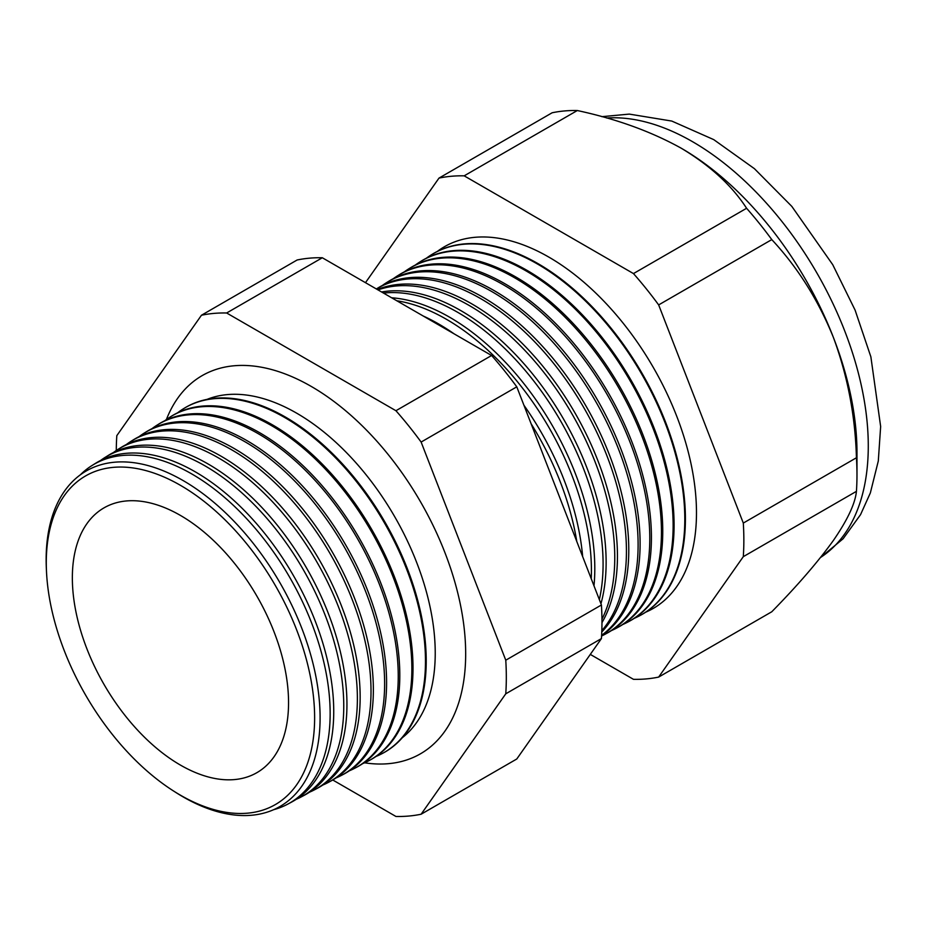 <?xml version="1.0" encoding="UTF-8"?>
<svg xmlns="http://www.w3.org/2000/svg" width="927" height="927" viewBox="0 0 927 927"><rect width="100%" height="100%" fill="white"/><g stroke="black" fill="none" stroke-linecap="round" stroke-linejoin="round"><path stroke-width="1.39" d="M402.353 737.683A195.979 113.152 -120 0 0 422.399 578.518A195.979 113.152 -120 0 0 296.652 413.164A195.979 113.152 -120 0 0 207.034 399.386M364.578 762.805A218.332 126.06 -120 0 0 431.032 746.386A218.332 126.06 -120 0 0 450.719 568.68A218.332 126.06 -120 0 0 311.287 386.455A218.332 126.06 -120 0 0 213.836 370.197A218.332 126.06 -120 0 0 166.396 419.537M46.489 571.484L46.35 568.518A193.72 111.843 60 0 1 183.117 480.557A193.72 111.843 60 0 1 320.093 717.811A193.72 111.843 60 0 1 183.117 796.896A193.72 111.843 60 0 1 175.539 792.272L173.036 790.673A189.745 109.548 -120 0 0 180.452 795.192A189.745 109.548 -120 0 0 314.624 717.73A189.745 109.548 -120 0 0 180.452 485.331A189.745 109.548 -120 0 0 46.489 571.484A189.745 109.548 -120 0 0 173.036 790.673M273.639 809.7A195.597 112.932 -120 0 0 287.81 804.103A195.597 112.932 -120 0 0 320.105 647.996A195.597 112.932 -120 0 0 191.843 473.987A195.597 112.932 -120 0 0 92.248 465.366A195.597 112.932 -120 0 0 80.313 474.844M92.248 465.366L95.666 463.245A195.724 113.001 60 0 1 195.33 471.866A195.724 113.001 60 0 1 323.685 645.992A195.724 113.001 60 0 1 291.368 802.203L287.81 804.103M296.223 799.317A196.095 113.21 -120 0 0 301.321 796.861A196.095 113.21 -120 0 0 333.697 640.372A196.095 113.21 -120 0 0 205.11 465.922A196.095 113.21 -120 0 0 105.272 457.289A196.095 113.21 -120 0 0 100.591 460.476M105.272 457.289L108.308 455.4A196.2 113.279 60 0 1 208.204 464.045A196.2 113.279 60 0 1 336.872 638.587A196.2 113.279 60 0 1 304.473 795.181L301.321 796.861M309.525 792.179A196.582 113.5 -120 0 0 314.832 789.63A196.582 113.5 -120 0 0 347.289 632.747A196.582 113.5 -120 0 0 218.39 457.857A196.582 113.5 -120 0 0 118.285 449.201A196.582 113.5 -120 0 0 113.43 452.527M118.285 449.201L120.939 447.556A196.686 113.557 60 0 1 221.078 456.211A196.686 113.557 60 0 1 350.058 631.194A196.686 113.557 60 0 1 317.59 788.159L314.832 789.63M322.828 785.03A197.069 113.778 -120 0 0 328.355 782.4A197.069 113.778 -120 0 0 360.893 625.111A197.069 113.778 -120 0 0 231.657 449.792A197.069 113.778 -120 0 0 131.31 441.113A197.069 113.778 -120 0 0 126.269 444.578M131.31 441.113L133.569 439.711A197.161 113.836 60 0 1 233.963 448.39A197.161 113.836 60 0 1 363.245 623.79A197.161 113.836 60 0 1 330.696 781.137L328.355 782.4M336.13 777.892A197.567 114.067 -120 0 0 341.866 775.157A197.567 114.067 -120 0 0 374.485 617.486A197.567 114.067 -120 0 0 244.925 441.727A197.567 114.067 -120 0 0 144.334 433.025A197.567 114.067 -120 0 0 139.108 436.629M144.334 433.025L146.211 431.866A197.636 114.102 60 0 1 246.837 440.568A197.636 114.102 60 0 1 376.443 616.397A197.636 114.102 60 0 1 343.813 774.126L341.866 775.157M349.433 770.743A198.054 114.345 -120 0 0 355.377 767.927A198.054 114.345 -120 0 0 388.077 609.862A198.054 114.345 -120 0 0 258.204 433.662A198.054 114.345 -120 0 0 157.358 424.948A198.054 114.345 -120 0 0 151.947 428.691M157.358 424.948L158.841 424.021A198.111 114.38 60 0 1 259.711 432.747A198.111 114.38 60 0 1 389.63 608.993A198.111 114.38 60 0 1 356.918 767.104L355.377 767.927M362.735 763.593A198.552 114.635 -120 0 0 368.888 760.696A198.552 114.635 -120 0 0 401.669 602.237A198.552 114.635 -120 0 0 271.472 425.597A198.552 114.635 -120 0 0 170.383 416.86A198.552 114.635 -120 0 0 164.786 420.742M170.383 416.86L171.472 416.177A198.587 114.658 60 0 1 272.596 424.925A198.587 114.658 60 0 1 402.816 601.588A198.587 114.658 60 0 1 370.024 760.082L368.888 760.696M376.026 756.455A199.038 114.913 -120 0 0 382.399 753.454A199.038 114.913 -120 0 0 415.261 594.613A199.038 114.913 -120 0 0 284.74 417.532A199.038 114.913 -120 0 0 183.395 408.772A199.038 114.913 -120 0 0 177.625 412.793M183.755 408.552A199.062 114.936 60 0 1 184.114 408.332A199.062 114.936 60 0 1 285.47 417.092A199.062 114.936 60 0 1 416.003 594.195A199.062 114.936 60 0 1 383.141 753.06A199.062 114.936 60 0 1 382.77 753.257M576.779 541.449A204.6 118.135 -120 0 0 531.148 423.836M423.222 316.014A204.74 118.204 60 0 1 438.703 323.998A204.74 118.204 60 0 1 454.172 333.882M523.929 405.238A204.74 118.204 60 0 1 582.666 556.629M591.229 578.703A205.029 118.378 -120 0 0 446.443 319.294A205.029 118.378 -120 0 0 396.779 300.754M391.611 297.764A205.145 118.447 60 0 1 449.734 317.289A205.145 118.447 60 0 1 593.987 585.806M599.352 599.642A205.446 118.621 -120 0 0 457.811 312.387A205.446 118.621 -120 0 0 383.5 293.083M381.565 291.97A205.562 118.679 60 0 1 460.777 310.58A205.562 118.679 60 0 1 600.951 603.755M601.959 619.155A205.875 118.865 -120 0 0 469.189 305.47A205.875 118.865 -120 0 0 377.984 289.896M377.324 289.525A205.968 118.911 60 0 1 471.808 303.882A205.968 118.911 60 0 1 601.971 622.654M601.832 630.627A206.292 119.108 -120 0 0 609.224 461.901A206.292 119.108 -120 0 0 480.568 298.564A206.292 119.108 -120 0 0 376.362 288.969M376.362 288.957L377.776 288.088A206.373 119.154 60 0 1 482.851 297.173A206.373 119.154 60 0 1 612.538 463.291A206.373 119.154 60 0 1 601.774 631.994M601.623 635.319A206.709 119.351 -120 0 0 625.146 467.845A206.709 119.351 -120 0 0 491.947 291.646A206.709 119.351 -120 0 0 386.686 282.55A206.709 119.351 -120 0 0 382.33 285.493M386.686 282.55L388.598 281.356A206.779 119.386 60 0 1 493.882 290.464A206.779 119.386 60 0 1 627.753 468.656A206.779 119.386 60 0 1 601.6 635.667M601.588 636.003A207.138 119.595 -120 0 0 604.949 634.323A207.138 119.595 -120 0 0 639.143 469.004A207.138 119.595 -120 0 0 503.315 284.74A207.138 119.595 -120 0 0 397.857 275.609A207.138 119.595 -120 0 0 393.338 278.668M397.857 275.609L399.433 274.635A207.196 119.618 60 0 1 504.925 283.755A207.196 119.618 60 0 1 640.789 468.089A207.196 119.618 60 0 1 606.582 633.442L604.949 634.323M611.438 630.58A207.555 119.838 -120 0 0 616.536 628.112A207.555 119.838 -120 0 0 650.8 462.469A207.555 119.838 -120 0 0 514.694 277.822A207.555 119.838 -120 0 0 409.016 268.679A207.555 119.838 -120 0 0 404.334 271.854M409.016 268.679L410.255 267.915A207.602 119.861 60 0 1 515.957 277.057A207.602 119.861 60 0 1 652.098 461.739A207.602 119.861 60 0 1 617.822 627.428L616.536 628.112M622.851 624.462A207.972 120.07 -120 0 0 628.112 621.913A207.972 120.07 -120 0 0 662.457 455.933A207.972 120.07 -120 0 0 526.072 270.916A207.972 120.07 -120 0 0 420.174 261.75A207.972 120.07 -120 0 0 415.342 265.041M420.174 261.75L421.09 261.182A208.007 120.093 60 0 1 527 270.348A208.007 120.093 60 0 1 663.408 455.4A208.007 120.093 60 0 1 629.062 621.414L628.112 621.913M634.253 618.332A208.401 120.313 -120 0 0 639.7 615.713A208.401 120.313 -120 0 0 674.103 449.398A208.401 120.313 -120 0 0 537.451 263.998A208.401 120.313 -120 0 0 431.333 254.821A208.401 120.313 -120 0 0 426.339 258.227M640.001 615.551A208.424 120.336 -120 0 0 640.302 615.401A208.424 120.336 -120 0 0 674.705 449.062A208.424 120.336 -120 0 0 538.031 263.639A208.424 120.336 -120 0 0 431.912 254.461A208.424 120.336 -120 0 0 431.623 254.647M645.656 612.214A208.818 120.556 -120 0 0 687.139 447.764A208.818 120.556 -120 0 0 548.819 257.092A208.818 120.556 -120 0 0 437.347 251.414M590.302 654.404L633.465 679.329A275.794 159.235 -120 0 0 658.657 677.081L743.303 556.663L856.432 491.345A275.794 159.235 -120 0 0 856.977 474.867L856.977 452.55A248.471 143.453 -120 0 0 833.431 337.521A248.471 143.453 -120 0 0 681.275 148.239L681.275 148.239C651.264 131.564 616.606 118.992 577.312 110.533A275.794 159.235 -120 0 0 552.121 112.781L438.992 178.1L365.481 282.677M180.452 515.435A152.885 88.274 -120 0 0 107.045 506.246A152.885 88.274 -120 0 0 79.792 627.66A152.885 88.274 -120 0 0 180.452 765.099A152.885 88.274 -120 0 0 259.815 770.847A152.885 88.274 -120 0 0 279.502 647.452A152.885 88.274 -120 0 0 180.452 515.435M856.977 474.867A275.794 159.235 -120 0 0 856.432 457.764C855.308 416.107 847.649 376.026 833.431 337.521C818.263 300.081 797.718 267.44 771.785 239.606A275.794 159.235 -120 0 0 746.594 208.274C731.982 185.62 710.209 165.609 681.275 148.239A248.471 143.453 -120 0 0 679.792 147.393M743.303 556.663A275.794 159.235 -120 0 0 743.303 523.071L856.432 457.764M743.303 523.071L658.657 304.913L771.785 239.606M658.657 304.913A275.794 159.235 -120 0 0 633.465 273.581L746.594 208.274M633.465 273.581L464.184 175.84L577.312 110.533M464.184 175.84A275.794 159.235 -120 0 0 438.992 178.1M658.657 677.081L771.785 611.762C797.487 585.597 818.031 561.808 833.431 540.395C847.556 519.862 855.215 503.512 856.432 491.345M332.758 779.989L395.933 816.467A275.794 159.235 -120 0 0 421.125 814.219L505.771 693.802A275.794 159.235 -120 0 0 505.771 660.209L421.125 442.063A275.794 159.235 -120 0 0 395.933 410.719L226.651 312.99A275.794 159.235 -120 0 0 201.46 315.238L116.814 435.655A275.794 159.235 -120 0 0 116.281 450.499M505.771 693.802L601.426 638.576L516.779 758.993L421.125 814.219M201.46 315.238L297.115 260A275.794 159.235 60 0 1 322.306 257.752L491.6 355.493A275.794 159.235 60 0 1 516.779 386.826L601.426 604.983A275.794 159.235 60 0 1 601.426 638.576M226.651 312.99L322.306 257.752M395.933 410.719L491.6 355.493M421.125 442.063L516.779 386.826M505.771 660.209L601.426 604.983M820.546 557.475A248.471 143.453 -120 0 0 853.86 357.208A248.471 143.453 -120 0 0 692.585 141.715A248.471 143.453 -120 0 0 606.721 118.019M820.488 557.556L843.106 538.761L860.546 514.647L870.349 492.932L878.298 461.02L880.65 426.501L870.87 356.825L855.088 310.105L832.747 264.705L791.82 206.397L754.393 168.656L713.732 139.618L671.785 121.066L629.294 114.102L601.878 116.675M639.7 615.713L640.302 615.401M382.399 753.454L383.141 753.06M183.395 408.772L184.114 408.332M431.333 254.821L431.912 254.461"/></g></svg>
